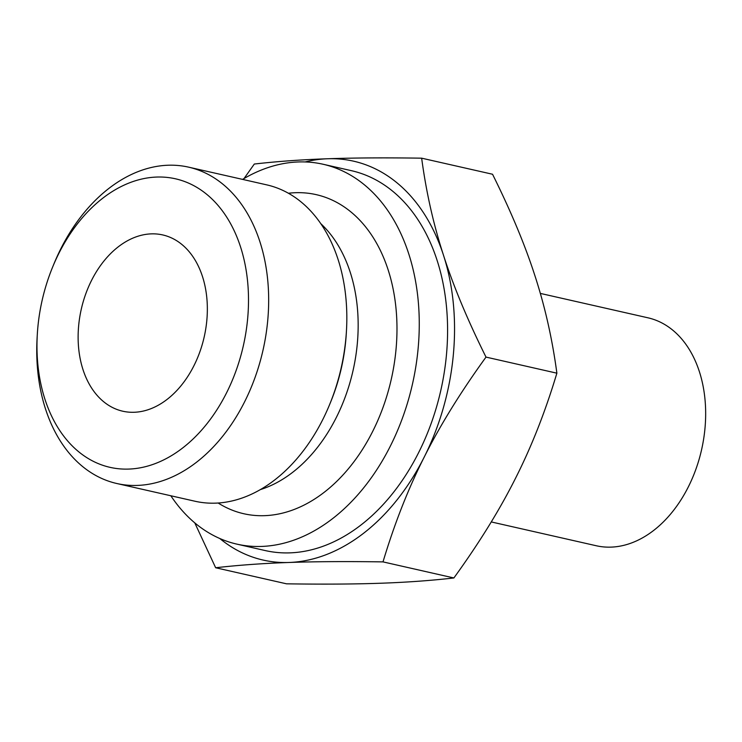 <?xml version="1.0" encoding="UTF-8"?>
<svg xmlns="http://www.w3.org/2000/svg" width="742" height="742" viewBox="0 0 742 742"><rect width="100%" height="100%" fill="white"/><g stroke="black" fill="none" stroke-linecap="round" stroke-linejoin="round"><path stroke-width="1.11" d="M288.415 193.254A163.611 114.055 102.8 0 1 351.374 212.314A163.611 114.055 102.8 0 1 376.101 424.303A163.611 114.055 102.8 0 1 218.167 503.02M52.599 267.148L53.878 264.022A162.201 113.072 102.8 0 1 188.579 167.145L266.749 184.869A162.201 113.072 102.8 0 1 301.623 202.39A162.201 113.072 102.8 0 1 346.477 330.375A162.201 113.072 102.8 0 1 329.698 404.362A162.201 113.072 102.8 0 1 194.998 501.24L116.828 483.515A162.201 113.072 102.8 0 1 81.954 465.995A162.201 113.072 102.8 0 1 37.1 338.009L37.295 334.633A147.946 103.129 102.8 0 1 52.599 267.148A147.946 103.129 102.8 0 1 207.259 194.766A147.946 103.129 102.8 0 1 226.533 392.898A147.946 103.129 102.8 0 1 78.207 451.368A147.946 103.129 102.8 0 1 37.295 334.633M170.836 495.758A194.775 135.777 -77.2 0 0 195.063 523.11A194.775 135.777 -77.2 0 0 236.939 544.146A194.775 135.777 -77.2 0 0 403.175 416.086A194.775 135.777 -77.2 0 0 364.962 185.287A194.775 135.777 -77.2 0 0 323.085 164.251A194.775 135.777 -77.2 0 0 242.578 179.388M188.579 167.145A162.201 113.072 102.8 0 1 223.453 184.665A162.201 113.072 102.8 0 1 255.267 376.862A162.201 113.072 102.8 0 1 116.828 483.515M323.085 164.251L351.411 170.679A194.775 135.777 102.8 0 1 393.288 191.714A194.775 135.777 102.8 0 1 431.501 422.504A194.775 135.777 102.8 0 1 265.265 550.573L236.939 544.146M219.762 538.488A204.514 142.566 -77.2 0 0 289.009 562.482A204.514 142.566 -77.2 0 0 424.183 457.155A204.514 142.566 -77.2 0 0 443.512 255.294A204.514 142.566 -77.2 0 0 397.536 183.274A204.514 142.566 -77.2 0 0 327.667 158.76A204.514 142.566 -77.2 0 0 305.147 161.941M103.314 401.441A90.376 62.996 102.8 0 1 85.59 294.351A90.376 62.996 102.8 0 1 162.721 234.936A90.376 62.996 102.8 0 1 182.152 244.693A90.376 62.996 102.8 0 1 199.886 351.782A90.376 62.996 102.8 0 1 122.745 411.207A90.376 62.996 102.8 0 1 103.314 401.441M244.044 178.525L254.311 164.038C277.295 161.413 301.753 159.651 327.667 158.76C353.442 157.842 384.764 157.647 421.651 158.176C426.214 192.178 433.495 224.557 443.512 255.294C453.371 286.004 467.534 319.941 486.001 357.097C460.624 392.156 440.015 425.509 424.183 457.155C408.202 488.765 394.475 523.676 383.002 561.889C346.115 561.36 314.784 561.564 289.009 562.482C263.095 563.373 238.646 565.126 215.653 567.751L194.775 522.869M383.002 561.889L453.881 577.962C430.898 580.587 406.449 582.349 380.535 583.24C354.759 584.158 323.429 584.353 286.542 583.824L215.653 567.751M453.881 577.962C479.258 542.903 499.867 509.559 515.699 477.913C531.68 446.294 545.407 411.383 556.88 373.18L486.001 357.097M556.88 373.18C552.326 339.168 545.036 306.789 535.028 276.052C525.169 245.342 511.006 211.414 492.54 174.249L421.651 158.176M491.26 521.932L596.271 545.75A116.865 81.462 -77.2 0 0 696.015 468.907A116.865 81.462 -77.2 0 0 673.087 330.44A116.865 81.462 -77.2 0 0 647.961 317.808L540.324 293.405M320.748 223.611A147.176 102.6 102.8 0 1 352.997 370.75A147.176 102.6 102.8 0 1 260.433 489.581M346.477 330.375L346.328 332.991A151.164 105.373 102.8 0 1 330.691 401.941L329.698 404.362"/></g></svg>
